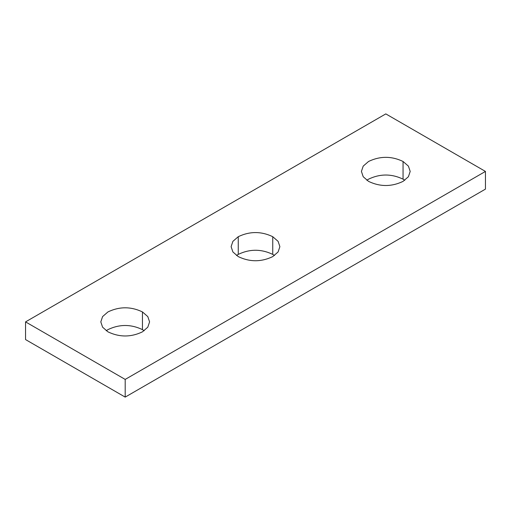 <?xml version="1.0" encoding="UTF-8"?>
<svg xmlns="http://www.w3.org/2000/svg" width="511" height="511" viewBox="0 0 511 511"><rect width="100%" height="100%" fill="white"/><g stroke="black" fill="none" stroke-linecap="round" stroke-linejoin="round"><path stroke-width="0.77" d="M25.55 321.885L385.805 113.896L485.45 171.428L125.195 379.418L25.55 321.885L25.55 339.572L125.195 397.104L125.195 379.418M125.195 397.104L485.45 189.115L485.45 171.428M238.254 256.611C249.751 262.111 261.249 262.111 272.746 256.611L278.105 251.955L279.887 246.653L278.105 241.358L272.746 236.695C261.249 231.202 249.751 231.202 238.254 236.695L232.895 241.358L231.113 246.653L232.895 251.955L238.254 256.611M274.484 255.5L272.746 254.389C261.249 248.889 249.751 248.889 238.254 254.389L236.523 255.5M368.559 181.379C380.056 186.879 391.554 186.879 403.051 181.379L408.41 176.723L410.192 171.421L408.41 166.126L403.051 161.47C391.554 155.97 380.056 155.97 368.559 161.47L363.2 166.126L361.418 171.421L363.2 176.723L368.559 181.379M404.789 180.268L403.051 179.157C391.554 173.657 380.056 173.657 368.559 179.157L366.828 180.268M107.949 331.843C119.446 337.343 130.944 337.343 142.441 331.843L147.8 327.187L149.589 321.885L147.8 316.59L142.441 311.927C130.944 306.428 119.446 306.428 107.949 311.927L102.59 316.59L100.808 321.885L102.59 327.187L107.949 331.843M144.179 330.732L142.441 329.621C130.944 324.121 119.446 324.121 107.949 329.621L106.218 330.732M272.746 254.389L272.746 236.695M238.254 254.389L238.254 236.695M403.051 179.157L403.051 161.47M142.441 329.621L142.441 311.927"/></g></svg>
